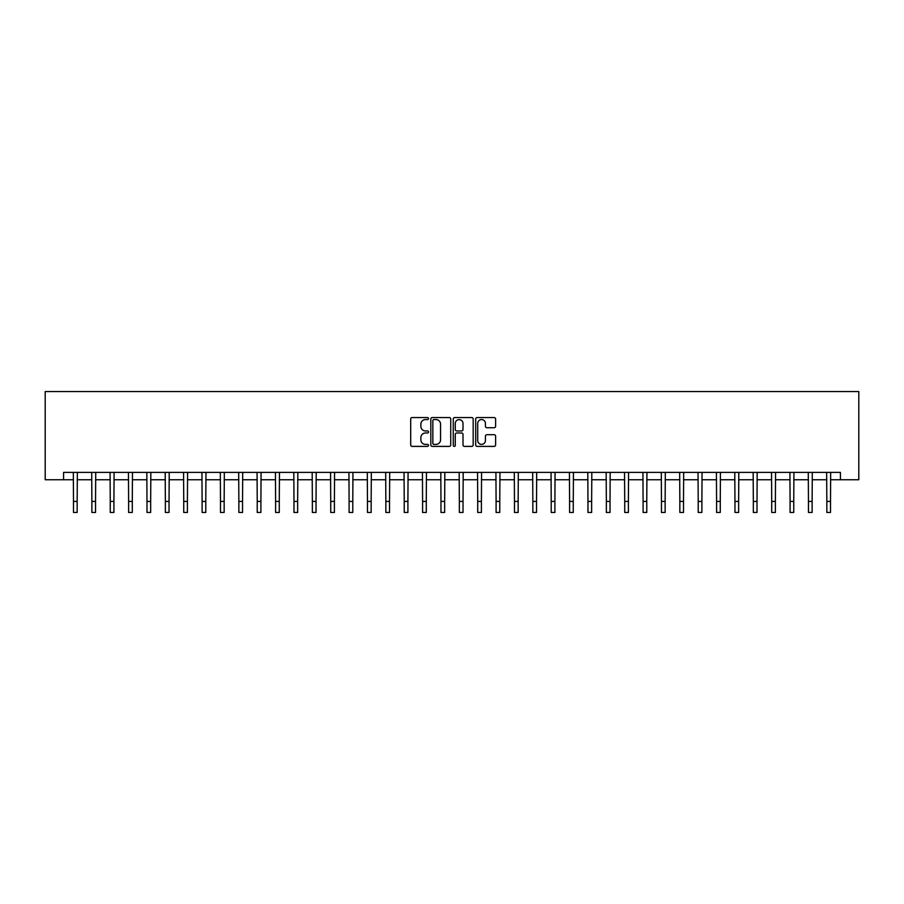 <?xml version="1.0" encoding="UTF-8"?>
<svg xmlns="http://www.w3.org/2000/svg" width="904" height="904" viewBox="0 0 904 904"><rect width="100%" height="100%" fill="white"/><g stroke="black" fill="none" stroke-linecap="round" stroke-linejoin="round"><path stroke-width="1.36" d="M428.485 418.552A1.006 1.006 0 0 0 427.468 417.546L412.145 417.546A1.446 1.446 0 0 0 410.698 418.981L410.698 444.96A1.446 1.446 0 0 0 412.145 446.395L427.468 446.395A1.006 1.006 0 0 0 428.485 445.389A1.006 1.006 0 0 0 427.468 444.384L425.49 444.384A4.622 4.622 0 0 1 420.868 439.762L420.868 437.604A4.622 4.622 0 0 1 425.49 432.982L427.468 432.982A1.006 1.006 0 0 0 428.485 431.976A1.006 1.006 0 0 0 427.468 430.959L425.49 430.959A4.622 4.622 0 0 1 420.868 426.349L420.868 424.179A4.622 4.622 0 0 1 425.49 419.569L427.468 419.569A1.006 1.006 0 0 0 428.485 418.552M494.172 427.716A1.446 1.446 0 0 0 495.607 426.27L495.607 418.981A1.446 1.446 0 0 0 494.172 417.546L477.142 417.546A1.446 1.446 0 0 0 475.696 418.981L475.696 444.96A1.446 1.446 0 0 0 477.142 446.395L494.172 446.395A1.446 1.446 0 0 0 495.607 444.96L495.607 436.157A1.446 1.446 0 0 0 494.172 434.711L486.883 434.711A1.446 1.446 0 0 0 485.437 436.157L485.437 440.519A3.865 3.865 0 0 1 481.583 444.384A3.865 3.865 0 0 1 477.719 440.519L477.719 423.422A3.865 3.865 0 0 1 481.583 419.569A3.865 3.865 0 0 1 485.437 423.422L485.437 426.27A1.446 1.446 0 0 0 486.883 427.716L494.172 427.716M63.574 479.741L63.574 472.396L840.426 472.396L840.426 479.741L858.8 479.741L858.8 391.545L45.2 391.545L45.2 479.741L73.495 479.741M450.734 418.981A1.446 1.446 0 0 0 449.299 417.546L432.27 417.546A1.446 1.446 0 0 0 430.824 418.981L430.824 444.96A1.446 1.446 0 0 0 432.27 446.395L449.299 446.395A1.446 1.446 0 0 0 450.734 444.96L450.734 418.981M454.701 417.546L471.73 417.546A1.446 1.446 0 0 1 473.176 418.981L473.176 444.96A1.446 1.446 0 0 1 471.73 446.395L464.441 446.395A1.446 1.446 0 0 1 463.006 444.96L463.006 434.428A1.446 1.446 0 0 0 461.56 432.982L456.723 432.982A1.446 1.446 0 0 0 455.277 434.428L455.277 445.389A1.006 1.006 0 0 1 454.271 446.395A1.006 1.006 0 0 1 453.266 445.389L453.266 418.981A1.446 1.446 0 0 1 454.701 417.546M77.168 479.741L91.869 479.741M95.541 479.741L110.243 479.741M113.915 479.741L128.617 479.741M132.289 479.741L146.99 479.741M150.663 479.741L165.364 479.741M169.037 479.741L183.738 479.741M187.41 479.741L202.112 479.741M205.784 479.741L220.486 479.741M224.158 479.741L238.859 479.741M242.532 479.741L257.233 479.741M260.906 479.741L275.607 479.741M279.279 479.741L293.981 479.741M297.653 479.741L312.355 479.741M316.027 479.741L330.728 479.741M334.401 479.741L349.102 479.741M352.786 479.741L367.476 479.741M371.16 479.741L385.85 479.741M389.534 479.741L404.224 479.741M407.907 479.741L422.597 479.741M426.281 479.741L440.971 479.741M444.655 479.741L459.345 479.741M463.029 479.741L477.719 479.741M481.403 479.741L496.093 479.741M499.776 479.741L514.466 479.741M518.15 479.741L532.84 479.741M536.524 479.741L551.214 479.741M554.898 479.741L569.599 479.741M573.272 479.741L587.973 479.741M591.645 479.741L606.347 479.741M610.019 479.741L624.721 479.741M628.393 479.741L643.094 479.741M646.767 479.741L661.468 479.741M665.141 479.741L679.842 479.741M683.514 479.741L698.216 479.741M701.888 479.741L716.589 479.741M720.262 479.741L734.963 479.741M738.636 479.741L753.337 479.741M757.01 479.741L771.711 479.741M775.383 479.741L790.085 479.741M793.757 479.741L808.458 479.741M812.131 479.741L826.832 479.741M830.505 479.741L840.426 479.741M433.852 419.569A1.006 1.006 0 0 0 432.846 420.575L432.846 443.367A1.006 1.006 0 0 0 433.852 444.384L435.954 444.384A4.622 4.622 0 0 0 440.564 439.762L440.564 424.179A4.622 4.622 0 0 0 435.954 419.569L433.852 419.569M463.006 423.501A3.865 3.865 0 0 0 459.142 419.637A3.865 3.865 0 0 0 455.277 423.501L455.277 429.524A1.446 1.446 0 0 0 456.723 430.959L461.56 430.959A1.446 1.446 0 0 0 463.006 429.524L463.006 423.501M73.326 472.396L73.495 501.426L77.168 501.426L77.349 472.396M73.495 501.426L73.495 512.455L77.168 512.455L77.168 501.426M91.7 472.396L91.869 501.426L95.541 501.426L95.722 472.396M91.869 501.426L91.869 512.455L95.541 512.455L95.541 501.426M110.073 472.396L110.243 501.426L113.915 501.426L114.096 472.396M110.243 501.426L110.243 512.455L113.915 512.455L113.915 501.426M128.447 472.396L128.617 501.426L132.289 501.426L132.47 472.396M128.617 501.426L128.617 512.455L132.289 512.455L132.289 501.426M146.821 472.396L146.99 501.426L150.663 501.426L150.844 472.396M146.99 501.426L146.99 512.455L150.663 512.455L150.663 501.426M165.195 472.396L165.364 501.426L169.037 501.426L169.217 472.396M165.364 501.426L165.364 512.455L169.037 512.455L169.037 501.426M183.568 472.396L183.738 501.426L187.41 501.426L187.591 472.396M183.738 501.426L183.738 512.455L187.41 512.455L187.41 501.426M201.942 472.396L202.112 501.426L205.784 501.426L205.965 472.396M202.112 501.426L202.112 512.455L205.784 512.455L205.784 501.426M220.316 472.396L220.486 501.426L224.158 501.426L224.339 472.396M220.486 501.426L220.486 512.455L224.158 512.455L224.158 501.426M238.69 472.396L238.859 501.426L242.532 501.426L242.713 472.396M238.859 501.426L238.859 512.455L242.532 512.455L242.532 501.426M257.064 472.396L257.233 501.426L260.906 501.426L261.087 472.396M257.233 501.426L257.233 512.455L260.906 512.455L260.906 501.426M275.438 472.396L275.607 501.426L279.279 501.426L279.46 472.396M275.607 501.426L275.607 512.455L279.279 512.455L279.279 501.426M293.811 472.396L293.981 501.426L297.653 501.426L297.834 472.396M293.981 501.426L293.981 512.455L297.653 512.455L297.653 501.426M312.185 472.396L312.355 501.426L316.027 501.426L316.208 472.396M312.355 501.426L312.355 512.455L316.027 512.455L316.027 501.426M330.559 472.396L330.728 501.426L334.401 501.426L334.582 472.396M330.728 501.426L330.728 512.455L334.401 512.455L334.401 501.426M348.933 472.396L349.102 501.426L352.786 501.426L352.955 472.396M349.102 501.426L349.102 512.455L352.786 512.455L352.786 501.426M367.306 472.396L367.476 501.426L371.16 501.426L371.329 472.396M367.476 501.426L367.476 512.455L371.16 512.455L371.16 501.426M385.68 472.396L385.85 501.426L389.534 501.426L389.703 472.396M385.85 501.426L385.85 512.455L389.534 512.455L389.534 501.426M404.054 472.396L404.224 501.426L407.907 501.426L408.077 472.396M404.224 501.426L404.224 512.455L407.907 512.455L407.907 501.426M422.428 472.396L422.597 501.426L426.281 501.426L426.451 472.396M422.597 501.426L422.597 512.455L426.281 512.455L426.281 501.426M440.802 472.396L440.971 501.426L444.655 501.426L444.824 472.396M440.971 501.426L440.971 512.455L444.655 512.455L444.655 501.426M459.175 472.396L459.345 501.426L463.029 501.426L463.198 472.396M459.345 501.426L459.345 512.455L463.029 512.455L463.029 501.426M477.549 472.396L477.719 501.426L481.403 501.426L481.572 472.396M477.719 501.426L477.719 512.455L481.403 512.455L481.403 501.426M495.923 472.396L496.093 501.426L499.776 501.426L499.946 472.396M496.093 501.426L496.093 512.455L499.776 512.455L499.776 501.426M514.297 472.396L514.466 501.426L518.15 501.426L518.32 472.396M514.466 501.426L514.466 512.455L518.15 512.455L518.15 501.426M532.671 472.396L532.84 501.426L536.524 501.426L536.693 472.396M532.84 501.426L532.84 512.455L536.524 512.455L536.524 501.426M551.044 472.396L551.214 501.426L554.898 501.426L555.067 472.396M551.214 501.426L551.214 512.455L554.898 512.455L554.898 501.426M569.418 472.396L569.599 501.426L573.272 501.426L573.441 472.396M569.599 501.426L569.599 512.455L573.272 512.455L573.272 501.426M587.792 472.396L587.973 501.426L591.645 501.426L591.815 472.396M587.973 501.426L587.973 512.455L591.645 512.455L591.645 501.426M606.166 472.396L606.347 501.426L610.019 501.426L610.189 472.396M606.347 501.426L606.347 512.455L610.019 512.455L610.019 501.426M624.54 472.396L624.721 501.426L628.393 501.426L628.562 472.396M624.721 501.426L624.721 512.455L628.393 512.455L628.393 501.426M642.913 472.396L643.094 501.426L646.767 501.426L646.936 472.396M643.094 501.426L643.094 512.455L646.767 512.455L646.767 501.426M661.287 472.396L661.468 501.426L665.141 501.426L665.31 472.396M661.468 501.426L661.468 512.455L665.141 512.455L665.141 501.426M679.661 472.396L679.842 501.426L683.514 501.426L683.684 472.396M679.842 501.426L679.842 512.455L683.514 512.455L683.514 501.426M698.035 472.396L698.216 501.426L701.888 501.426L702.058 472.396M698.216 501.426L698.216 512.455L701.888 512.455L701.888 501.426M716.409 472.396L716.589 501.426L720.262 501.426L720.431 472.396M716.589 501.426L716.589 512.455L720.262 512.455L720.262 501.426M734.782 472.396L734.963 501.426L738.636 501.426L738.805 472.396M734.963 501.426L734.963 512.455L738.636 512.455L738.636 501.426M753.156 472.396L753.337 501.426L757.01 501.426L757.179 472.396M753.337 501.426L753.337 512.455L757.01 512.455L757.01 501.426M771.53 472.396L771.711 501.426L775.383 501.426L775.553 472.396M771.711 501.426L771.711 512.455L775.383 512.455L775.383 501.426M789.904 472.396L790.085 501.426L793.757 501.426L793.927 472.396M790.085 501.426L790.085 512.455L793.757 512.455L793.757 501.426M808.278 472.396L808.458 501.426L812.131 501.426L812.3 472.396M808.458 501.426L808.458 512.455L812.131 512.455L812.131 501.426M826.651 472.396L826.832 501.426L830.505 501.426L830.674 472.396M826.832 501.426L826.832 512.455L830.505 512.455L830.505 501.426"/></g></svg>
